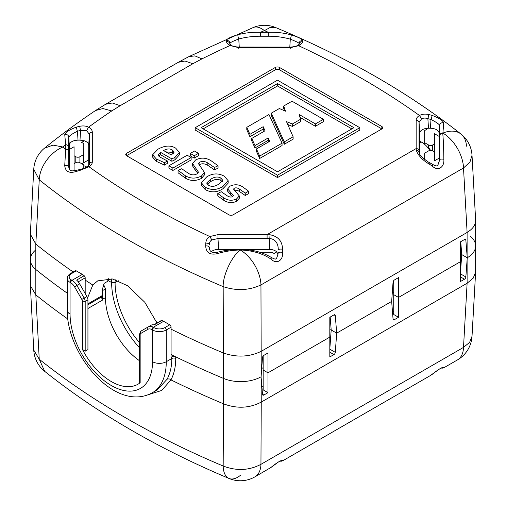 <?xml version="1.0" encoding="UTF-8"?>
<svg xmlns="http://www.w3.org/2000/svg" width="506" height="506" viewBox="0 0 506 506"><rect width="100%" height="100%" fill="white"/><g stroke="black" fill="none" stroke-linecap="round" stroke-linejoin="round"><path stroke-width="0.76" d="M261.248 402.093L261.096 376.787L262.494 357.597A1.942 1.12 120 0 1 263.86 355.357L267.971 352.986L267.971 372.821L329.817 337.116L329.817 317.281L333.928 314.909A1.942 1.12 120 0 1 334.896 314.808A1.942 1.12 120 0 1 335.295 315.567L336.686 333.15L331.19 329.975L336.686 333.15L335.295 352.34L329.817 349.178M470.087 236.068A29.152 16.831 180 0 1 475.64 245.954A29.152 16.831 180 0 1 467.247 257.769L465.855 240.186A1.942 1.12 120 0 0 465.457 239.433A1.942 1.12 120 0 0 464.489 239.528L460.378 241.9L460.378 261.735L398.532 297.446L398.532 277.604L394.421 279.976A1.942 1.12 120 0 0 393.054 282.215L391.663 301.412L336.686 333.15L391.663 301.412L393.054 318.995A1.942 1.12 120 0 0 393.453 319.748A1.942 1.12 120 0 0 394.421 319.653L398.532 317.281L393.725 314.504L393.725 280.602M475.621 220.439L474.976 224.025C473.92 227.03 471.301 229.838 467.114 232.456L261.241 351.316C249.388 357.034 236.814 357.609 223.525 353.043L223.525 353.043A832.857 480.845 180 0 1 171.079 329.172M439.328 160.231L439.84 135.456A2.916 2.378 -0 0 1 442.756 133.204C443.376 140.314 443.743 148.998 443.844 159.263C444.584 167.594 437.709 171.559 432.2 165.987L429.645 164.349C422.567 160.219 418.127 155.538 416.312 150.314L416.153 148.562L267.098 234.62L267.098 238.554L269.862 238.617C275.814 238.977 278.534 244.524 278.205 249.996A2.916 1.037 -178.2 0 1 282.569 249.262L282.601 252.355C283.347 260.685 276.472 264.651 270.957 259.078A2.916 1.132 -57.7 0 0 270.944 257.238A2.916 1.132 -57.7 0 0 270.931 257.231C273.525 258.674 275.005 259.243 275.378 258.952C276.112 259.799 277.016 257.921 278.091 253.316L277.933 254.638M475.627 219.895L472.016 155.291L469.973 162.053L463.509 167.986A29.152 16.831 -120 0 0 442.902 133.116L442.756 132.996A2.916 2.378 180 0 0 439.84 135.254L439.663 125.38C438.961 124.033 436.071 122.066 430.979 119.486L427.88 118.663C425.464 117.841 423.351 117.911 421.555 118.872L419.48 115.488C422.061 114.103 425.11 113.774 428.633 114.514A2.916 0.405 102.9 0 1 427.88 118.663L428.474 128.233L430.429 128.233A8.747 5.047 0 0 1 430.442 128.233C435.736 128.537 438.645 130.219 439.176 133.28L439.663 125.38A2.916 2.796 176.6 0 1 443.724 122.933L442.902 133.116A29.152 19.228 -51.7 0 1 460.991 134.058L460.991 134.058A29.152 19.228 -51.7 0 1 466.437 146.171M439.297 160.636L439.353 159.763A2.916 0.797 2 0 1 440.922 159.131A2.916 0.797 2 0 1 443.844 159.263M428.633 114.514L431.941 115.33A2.916 0.525 106.9 0 1 430.979 119.486L430.442 128.233M421.555 118.872L419.069 122.452L419.069 150.813A2.916 2.378 180 0 0 416.153 148.562L416.153 120.194C416.204 118.379 417.311 116.81 419.48 115.488A800.973 462.433 180 0 0 298.635 45.723L297.218 45.597M270.957 259.078C262.696 253.525 252.545 250.489 240.502 249.977L240.502 249.439L240.148 249.977C231.242 250.261 224.607 251.495 217.276 253.67C209.958 255.22 206.1 252.652 205.689 245.96L205.803 243.165C205.98 240.293 207.315 238.086 209.819 236.536L211.856 239.939C210.104 241.033 209.256 242.665 209.313 244.847A2.916 1.86 179 0 0 205.803 243.165M240.148 249.439C232.26 249.426 224.677 250.362 217.403 252.254A2.916 0.582 75.1 0 0 217.276 253.67M282.601 252.355A2.916 0.797 -178 0 0 279.685 252.222A2.916 0.797 -178 0 0 278.117 252.855L278.053 253.721M209.56 248.851L209.364 247.434A2.916 1.67 178.8 0 0 205.689 245.96M209.402 248.022L209.383 247.75C209.408 251.596 212.084 253.101 217.403 252.254M87.519 166.664L88.974 166.765A800.973 462.433 180 0 0 209.819 236.536L217.972 234.62L270.021 234.771C278.136 236.346 282.316 241.172 282.569 249.262M83.756 162.685L83.787 143.634L81.63 142.388L84.357 140.813L79.986 140.137L80.587 130.415L77.462 131.206C72.364 133.717 69.467 135.69 68.784 137.132L68.614 146.974A2.916 2.378 180 0 0 65.698 144.722L64.743 134.685C65.4 132.287 69.328 129.745 76.532 127.057L79.872 126.279C83.167 125.627 86.077 125.931 88.588 127.177C91.004 128.518 92.237 130.162 92.301 132.098C90.631 132.249 89.657 133.002 89.391 134.356L86.608 130.611L80.587 130.415A2.916 0.386 -102.2 0 1 79.872 126.279M64.73 165.601L65.698 149.257A2.916 2.378 -0 0 1 68.614 151.515L68.81 167.341C69.967 170.389 69.499 171.686 76.684 170.288A2.916 0.614 -105.8 0 0 76.514 171.382C69.328 173.685 65.4 171.762 64.73 165.601A2.916 1.714 -1.2 0 1 68.791 167.037L68.829 167.6M79.973 140.137A8.747 5.047 180 0 1 79.986 140.137L78.019 140.137L77.462 131.206A2.916 0.506 -106.2 0 1 76.532 127.057M78.019 140.137C72.719 140.44 69.809 142.123 69.284 145.178L68.784 137.132A2.916 2.783 -176.9 0 0 64.743 134.685M79.967 169.478C82.718 168.662 82.642 169.118 87.494 166.638L89.391 164.317C89.657 162.964 90.631 162.211 92.301 162.059C92.25 163.881 91.143 165.449 88.974 166.765L79.822 170.433A2.916 0.474 -102 0 1 79.967 169.478L76.684 170.288M79.822 170.433L76.514 171.382M238.585 48.215L238.585 47.64L230.059 45.496C227.814 44.098 226.612 42.814 226.448 41.65L226.334 40.569C226.72 38.873 230.578 36.919 237.909 34.705C245.208 32.915 251.703 32.049 260.451 32.283L260.451 36.223C253.051 36.192 245.815 37.115 238.756 39C233.506 40.986 230.578 42.371 229.971 43.155L230.034 44.199M260.451 36.223L268.313 36.223L268.313 32.283C277.218 32.042 283.847 32.966 291.184 34.863C298.496 37.172 302.36 39.133 302.771 40.752L302.658 41.783C302.48 42.972 301.14 44.288 298.635 45.723L290.482 47.64L290.482 48.215M299.141 44.338L299.09 43.339C298.483 42.63 295.555 41.233 290.305 39.152A2.916 0.5 -74 0 0 291.184 34.863M237.909 34.705A2.916 0.481 74.6 0 0 238.756 39L239.256 47.045L291.039 47.096M226.334 40.569A2.916 2.796 3.5 0 1 229.971 43.155L229.92 44.199M126.589 153.331L126.589 155.709L228.971 214.822A2.916 1.682 180 0 0 233.095 214.822L381.872 128.929L279.483 69.815A2.916 1.682 0 0 0 275.359 69.815L126.589 155.709A2.916 1.682 180 0 1 125.735 154.52A2.916 1.682 180 0 1 126.589 153.331L275.359 67.437A2.916 1.682 180 0 1 279.483 67.437L381.872 126.551A2.916 1.682 180 0 1 382.726 127.74A2.916 1.682 180 0 1 381.872 128.929L381.872 126.551M434.382 133.66L439.176 136.424L434.382 133.66L434.382 143.97L432.668 144.963A2.916 1.682 180 0 1 428.544 144.963L424.667 142.724L424.667 130.542L426.824 129.296L425.508 128.537L426.824 129.296M213.387 252.519L217.517 252.228M156.278 158.947L152.635 154.773L158.03 149.169C164.728 145.437 170.611 145.095 175.671 148.131L179.383 152.464L174.975 157.391L171.869 158.884L160.547 152.35L158.214 154.918L160.332 157.284L167.378 160.971L164.494 162.723L156.278 158.947L156.278 161.332L152.635 157.151L152.635 154.773M172.382 150.029C169.871 148.422 166.936 148.6 163.583 150.56L171.287 155.007L174.222 152.078L172.382 150.029L172.382 152.414L165.854 151.87M167.378 160.971L167.378 163.356L164.494 165.101L164.494 162.723M164.494 165.101L156.278 161.332M179.383 152.464L179.383 154.842L174.975 159.769L171.869 161.269L160.547 154.728L160.547 152.35M160.547 154.728L158.757 156.101M171.079 327.199L166.272 329.975A1.942 1.12 -120 0 0 164.899 327.597L169.706 324.814A1.942 1.12 60 0 1 171.079 327.199L171.079 357.35L171.793 356.939A2.916 1.682 180 0 1 175.734 356.844L175.734 358.431C175.721 366.686 174.127 373.845 170.958 379.892A832.857 480.845 -0 0 0 223.519 403.82L223.513 378.425A29.152 16.831 180 0 0 261.096 376.787A29.152 16.831 180 0 1 223.513 378.425A832.857 480.845 180 0 1 171.079 354.561M87.936 304.783L101.421 296.997A2.916 1.682 -120 0 0 102.029 295.7A53.446 30.86 -120 0 1 104.103 283.373L107.538 281.387A53.446 30.86 60 0 1 108.79 278.471M227.675 188.89L233.462 195.658L232.728 196.511C231.299 197.441 229.363 197.157 226.922 195.645L221.261 191.698L217.789 193.539L223.741 197.897C228.212 200.718 232.564 200.99 236.783 198.725L239.294 195.93L233.525 189.099L234.151 188.346C235.53 187.511 237.263 187.732 239.338 189.023L245.252 193.115L248.648 191.236L242.589 186.809C238.68 184.348 234.518 184.127 230.097 186.132L227.675 188.89L227.675 191.268L232.507 196.625M234.151 190.73C235.53 189.889 237.263 190.117 239.338 191.407L245.252 195.493L248.648 193.621L248.648 191.236M217.789 193.539L217.789 195.917L223.741 200.281C228.219 203.096 232.564 203.368 236.783 201.103L239.294 198.308L239.294 195.93M201.255 182.66L201.255 185.038L205.196 189.573C211.236 192.849 217.163 192.558 222.982 188.706L228.181 183.115L228.181 180.737L224.259 176.189C218.314 172.963 212.457 173.21 206.695 176.923L201.255 182.66L205.196 187.195C211.236 190.465 217.163 190.18 222.982 186.328L228.181 180.737M198.453 153.318L198.453 155.696L194.253 158.119L190.269 155.823L190.269 153.444L194.468 151.016L198.453 153.318L194.253 155.74L190.269 153.444M359.791 127.689L359.791 130.067L277.503 177.581L195.215 130.067L195.215 127.689L277.503 80.182L359.791 127.689L277.503 175.196L195.215 127.689M204.487 172.514L204.487 174.893L201.477 178.359C195.797 181.268 190.395 181.167 185.259 178.061L178.068 172.774L178.068 170.389L185.259 175.683C190.395 178.789 195.797 178.884 201.477 175.98L204.487 172.514L198.542 163.786L199.908 162.167C202.077 160.927 204.709 161.193 207.795 162.97L214.443 167.48L218.054 165.772L211.015 160.693C205.879 157.562 200.73 157.328 195.563 159.997L192.596 163.571L192.596 165.955L195.923 171.104L197.909 173.223M199.092 165.12L199.908 164.551C202.077 163.311 204.709 163.577 207.795 165.348L214.443 169.864L218.054 168.156L218.054 165.772M191.148 157.53L191.148 159.915L172.888 170.459L168.909 168.156L168.909 165.778L187.169 155.234L191.148 157.53L172.888 168.074L168.909 165.778M245.252 195.493L245.252 193.115M172.888 170.459L172.888 168.074M207.163 184.209L210.711 181.622C214.62 179.099 218.016 178.726 220.901 180.509L222.298 181.546M208.554 185.253L206.625 183.052L210.711 179.244C214.62 176.72 218.016 176.347 220.901 178.125L222.83 180.326L218.965 184.007C215.075 186.625 211.603 187.043 208.554 185.253M171.869 161.269L171.869 158.884M174.975 159.769L174.975 157.391M192.596 163.571L198.466 172.166L197.131 173.767C194.519 175.323 191.673 175.221 188.586 173.469L181.717 168.745L178.068 170.389M268.983 114.514L282.057 143.166L259.667 156.088L256.453 148.941L269.622 141.338L268.199 137.948L254.986 145.576L251.748 138.448L265.024 130.788L263.183 126.683L249.907 134.349L246.789 127.329L268.983 114.514M268.819 141.8L268.199 140.333L254.986 147.961L254.986 145.576M268.199 140.333L268.199 137.948M256.453 148.941L256.453 151.319L259.667 158.473L282.057 145.545L282.057 143.166M292.354 124.002L300.526 119.283L299.166 114.508L315.415 123.907L323.378 119.308L292.032 101.213L283.702 106.02L285.517 111.181L279.369 108.518L271.292 113.186L284.277 141.882L293.119 136.778L286.491 121.617L292.354 124.002L292.354 126.386L300.526 121.668L300.526 119.283M284.277 141.882L284.277 144.261L271.292 115.564L271.292 113.186M299.976 117.354L315.415 126.285L315.415 123.907M315.415 126.285L323.378 121.687L323.378 119.308M353.922 127.695L277.503 83.579L201.097 127.689L277.516 171.806L353.922 127.695M277.503 177.581L277.503 175.196M351.86 128.885L277.503 85.957L203.159 128.878M277.503 85.957L277.503 83.579M211.363 251.634C213.14 250.185 215.569 249.433 218.643 249.382A8.747 5.047 0 0 0 218.643 249.382L269.198 249.382C272.494 249.445 275.017 250.287 276.763 251.899L277.933 254.423M276.763 251.899L274.037 253.474L271.88 252.228L259.667 252.228M424.667 159.434L424.667 153.154L428.544 150.914A2.916 1.682 180 0 1 432.668 150.914L434.382 151.901L434.382 160.895L439.176 158.131L439.176 133.287A8.747 5.047 0 0 0 439.176 133.28M439.176 161.547L439.176 158.131M238.035 47.096L239.256 47.045M475.64 220.439L475.64 245.954A29.152 16.831 180 0 1 467.247 257.769L461.75 254.594L467.247 257.769L465.855 276.959L460.384 273.803M419.74 154.393L419.74 133.28C419.942 130.997 421.865 129.416 425.508 128.537L428.474 128.233M393.725 292.285L392.264 293.126L393.725 292.285M263.158 367.666L261.703 368.507L263.158 367.666M434.35 151.882L434.382 143.97M424.667 142.724L424.673 144.355M287.756 124.514L292.354 126.386M284.277 144.261L293.119 139.156L293.119 136.778M283.702 106.02L283.702 108.398L284.53 110.757M254.986 147.961L251.748 140.832L251.748 138.448M264.176 131.275L263.183 129.062L249.907 136.728L246.789 129.713L246.789 127.329M74.072 170.813L74.072 163.678L75.792 162.685A2.916 1.682 180 0 1 79.91 162.685L83.787 164.924L83.787 168.353M79.91 162.685L79.91 156.733L83.787 154.501M79.91 156.733A2.916 1.682 180 0 1 75.792 156.733L74.072 155.747L74.104 163.659M69.284 145.178L69.284 169.099M69.284 149.517L74.072 146.753L69.284 149.517M74.072 155.747L74.072 146.753M73.199 271.969A832.857 480.845 180 0 1 35.818 244.107L30.36 234.189L30.36 259.686A29.152 16.831 180 0 0 35.825 269.502A832.857 480.845 180 0 0 67.222 293.176A832.857 480.845 180 0 1 35.825 269.502A29.152 16.831 180 0 1 30.36 259.686A29.152 16.831 180 0 1 35.705 249.977M30.36 234.189L30.404 233.07M260.957 284.929C249.078 290.469 236.485 291.032 223.171 286.624A830.106 479.258 180 0 1 39.24 179.82L33.757 169.282A29.152 29.152 0 0 1 44.477 148.188L53.054 145.108L62.87 147.006A29.152 19.31 128.7 0 0 39.24 179.82L35.818 244.101L35.825 294.922L30.366 285.7L33.757 350.082L39.24 359.222L44.648 371.309A29.152 29.152 0 0 1 33.757 350.082M157.866 322.499A832.857 480.845 180 0 1 156.152 321.614L156.809 323.106M88.721 165.702L88.721 145.19A8.747 5.047 0 0 0 88.721 145.178C88.607 143.28 87.152 141.819 84.357 140.813L81.63 142.388M460.732 241.697L461.75 254.594L460.378 254.265L461.75 254.594L460.378 273.531M329.817 329.646L331.19 329.975L329.817 329.646M229.92 44.269L231.596 45.401C232.26 46.172 234.588 46.742 238.585 47.102L290.482 47.102C294.391 46.748 296.63 46.236 297.199 45.565L299.141 44.401M419.069 150.813L419.076 152.685M431.941 115.33C439.126 118.094 443.054 120.63 443.724 122.933M299.033 44.269L299.09 43.339A2.916 2.808 -3.8 0 1 302.771 40.752M472.016 155.291A29.152 29.152 0 0 0 460.991 134.058C408.506 92.668 346.711 57.165 275.618 27.539L270.172 27.438L264.41 30.651A29.152 13.782 -112.3 0 0 253.348 27.482L188.947 56.577L194.949 55.894L201.919 58.886A852.755 492.332 180 0 1 230.059 45.496L231.571 45.432M432.2 165.987A2.916 1.132 122.3 0 0 432.181 164.146L429.562 162.628A2.916 1.012 117.9 0 1 429.645 164.349M156.152 321.614L144.836 302.322L127.588 285.745L112.547 278.989L97.715 280.862L92.794 285.036A832.857 480.845 180 0 1 85.185 280.071M467.114 232.456L463.509 167.986L260.951 284.929A29.152 16.831 60 0 0 240.35 250.059A800.973 462.433 180 0 1 240.148 249.977L240.35 250.059C232.033 255.663 222.754 275.403 223.171 286.624L223.513 378.425A832.857 480.845 180 0 1 175.734 356.844M217.972 234.62L217.972 238.554L211.856 239.939M226.448 41.65A2.916 2.72 2.1 0 1 229.907 44.06M299.16 44.13A2.916 2.739 -2.3 0 1 302.658 41.783M173.628 153.305L172.382 152.414M259.667 158.473L259.667 156.088M263.183 129.062L263.183 126.683M249.907 136.728L249.907 134.349M194.253 158.119L194.253 155.74M195.923 171.104L195.923 168.726M214.443 169.864L214.443 167.48M92.794 285.036L87.576 297.907M263.158 355.984L263.158 370.044L267.971 372.821L329.817 337.116L329.817 356.951L333.928 354.579A1.942 1.12 120 0 0 335.295 352.34M465.855 276.959A1.942 1.12 120 0 1 464.489 279.198L460.378 281.576L460.378 261.735L398.532 297.446L393.725 294.663L398.532 297.446L398.532 317.281M267.971 392.656L263.158 389.879L263.158 370.044L267.971 372.821L267.971 392.656L263.86 395.034A1.942 1.12 120 0 1 262.892 395.129A1.942 1.12 120 0 1 262.494 394.37L261.248 378.64M67.791 318.97A832.857 480.845 180 0 1 35.825 294.89L39.24 359.222A830.106 479.258 -0 0 0 223.171 466.02L223.519 403.82C236.833 408.848 249.407 408.279 261.241 402.099L467.108 283.24L473.23 278.123L475.627 272.026L472.016 336.3L469.612 342.372L463.509 347.388L467.114 283.24L467.101 259.787M101.029 297.224A2.916 1.682 60 0 1 102.37 300.185A53.446 30.86 60 0 1 102.364 299.425L102.364 290.779M170.958 379.892L161.718 390.436L148.524 394.642M157.151 389.987L167.163 379.139C170.32 372.916 171.863 366.047 171.793 358.526L166.272 361.714A68.025 39.272 60 0 1 152.179 392.852L157.151 389.987M170.927 379.867C170.193 378.962 168.941 378.716 167.163 379.139M82.339 274.378L76.254 270.862L71.441 273.638A7.773 4.491 -0 0 0 71.441 279.989L72.029 280.324L82.339 274.378A9.715 5.61 60 0 1 84.179 275.726A1.942 1.12 60 0 1 85.185 277.838L85.185 293.474M85.185 351.202L87.936 349.614L87.936 299.881L85.185 301.468L85.185 351.202L82.434 349.425L82.434 301.468A2.916 1.682 -120 0 0 81.833 299.432L74.546 286.807A7.773 4.491 -120 0 0 70.657 282.709L70.068 282.367L70.068 314.106A58.31 33.662 -120 0 0 111.295 385.515A58.31 33.662 -120 0 0 152.527 361.714L152.527 329.975A1.942 1.12 -60 0 1 153.9 327.597A7.773 4.491 -0 0 0 164.899 327.597M84.179 275.726L76.621 280.09A9.715 5.61 60 0 1 79.638 283.866L86.924 296.491A4.858 2.808 60 0 1 87.936 299.881M429.645 375.977L432.2 374.383C437.715 369.665 444.591 365.699 443.844 367.66A2.916 2.909 152.1 0 1 441.479 368.02M271.001 467.449A2.916 0.974 -124.3 0 1 270.957 467.474C276.478 462.756 283.347 458.79 282.601 460.751L280.153 461.13M240.35 475.406A29.152 14.035 112.8 0 1 229.028 478.467L229.028 478.467A29.152 14.035 112.8 0 1 223.171 466.02C236.479 471.124 249.072 470.561 260.951 464.331A29.152 16.831 60 0 1 254.929 476.848L270.957 467.474M280.235 461.111A2.916 2.909 -27.9 0 0 282.601 460.751M30.36 259.686L30.366 285.7M103.18 286.409L104.268 285.846L105.457 288.913L105.457 297.642A53.446 30.86 -120 0 0 139.586 360.784M104.268 285.846L103.452 285.378M105.457 288.913L102.376 290.691M475.64 245.954L475.627 272.026M71.441 273.638A1.942 1.12 -120 0 0 70.467 273.544L75.28 270.767A1.942 1.12 60 0 1 76.254 270.862M153.856 324.814L161.174 320.589A1.942 1.12 60 0 1 161.781 320.532A9.715 5.61 60 0 1 163.621 321.304L153.312 327.255L153.9 327.597M152.527 361.714A9.715 5.61 180 0 0 166.272 361.714L166.272 329.975A9.715 5.61 180 0 1 152.527 329.975L151.939 329.634A7.773 4.491 -120 0 0 148.049 329.248L140.763 333.454A1.942 1.588 -120 0 1 141.161 330.981L151.199 325.187A9.715 5.61 60 0 1 154.222 324.896L161.781 320.532M169.706 324.814L163.621 321.304M140.763 333.454A2.916 1.682 -120 0 0 140.156 334.789L140.156 382.751A53.446 30.86 60 0 1 138.024 384.199A53.446 30.86 60 0 1 82.434 349.425M423.269 143.109L421.555 142.123L423.269 143.109A16.034 9.26 60 0 1 424.673 144.02M428.544 147.657A16.034 9.26 60 0 1 430.581 150.421M434.382 160.022A16.034 9.26 60 0 1 434.496 160.832M139.586 347.85A65.597 37.874 -120 0 1 111.643 282.563L115.077 282.563L118.265 280.729L115.077 282.563L111.643 282.563L107.911 280.413L111.643 282.563A65.597 37.874 60 0 1 111.756 278.838M224.765 250.679L222.52 249.382M229.395 249.382L230.35 249.932M429.929 150.465A18.463 10.658 60 0 0 421.555 142.123L419.74 141.073M139.586 342.745A63.168 36.47 -120 0 1 115.077 282.563A63.168 36.47 60 0 1 115.153 279.641M83.787 165.753A18.463 10.658 60 0 1 86.773 167.037M467.101 255.916L467.101 232.463M261.248 374.769L260.951 284.929M419.094 152.837L419.069 152.47A2.916 2.29 179.7 0 0 416.312 150.314M419.74 133.28L419.069 122.452C418.797 121.098 417.823 120.346 416.153 120.194M270.021 234.771L269.198 249.382M218.643 249.382L217.972 238.554L267.098 238.554M65.698 149.257L65.698 144.722A852.755 492.332 180 0 0 62.87 147.006A800.973 462.433 180 0 0 65.698 149.257M68.614 146.974L68.614 151.515M120.175 105.703L192.868 63.737L184.981 61.017L178.295 62.289L105.596 104.255L112.294 102.984L120.175 105.703L111.775 110.928A852.755 492.332 180 0 0 88.588 127.177L86.608 130.611M92.301 162.059L92.301 132.098M88.721 145.178L89.391 134.356L89.366 164.621M268.313 32.283L260.451 32.283A852.755 492.332 180 0 1 264.41 30.651A800.973 462.433 180 0 1 268.313 32.283M289.811 47.045L290.305 39.152C283.158 37.166 275.827 36.185 268.313 36.223M238.585 47.64L290.482 47.64M192.868 63.737L201.919 58.886M275.359 69.815L275.359 67.437M223.741 200.281L223.741 197.903M236.783 201.103L236.783 198.725M230.755 195.139L230.755 192.754M222.982 188.706L222.982 186.328M210.711 181.622L210.711 179.244M199.908 164.551L199.908 162.167M185.259 178.061L185.259 175.683M201.477 178.359L201.477 175.98M279.483 69.815L279.483 67.437M334.042 314.846L335.295 315.567M330.171 317.079L331.19 329.975L329.817 348.906M464.609 239.464L465.855 240.186M432.668 144.963L432.668 150.914M428.544 144.963L428.544 148.498M75.792 162.685L75.792 156.733M111.775 110.928L102.92 108.55L95.552 110.517C77.544 122.591 60.53 135.146 44.477 148.188M239.338 191.407L239.338 189.023M234.151 190.161L234.151 188.346M207.795 165.348L207.795 162.97M220.901 180.509L220.901 178.125M205.196 189.573L205.196 187.195M102.029 295.7L87.936 303.84M464.489 279.198L460.378 276.826M393.725 313.315L392.656 313.929M393.042 318.856L394.421 319.653M261.912 387.033L263.158 386.312M263.158 388.69L262.089 389.31M102.37 300.185L87.936 308.515M175.734 358.431A2.916 1.682 -0 0 0 171.793 358.526L171.793 356.939M85.185 277.838L78.259 281.836M79.638 283.866L76.893 285.454L84.179 298.078L86.924 296.491M82.434 301.468A1.942 1.12 180 0 0 85.185 301.468A4.858 2.808 60 0 0 84.179 298.078L81.833 299.432M71.441 279.989A1.942 1.12 120 0 0 70.068 282.367A9.715 5.61 180 0 1 67.222 278.401L67.222 310.14A9.715 5.61 -0 0 0 70.068 314.106M261.241 402.099L260.951 464.331L463.509 347.388A29.152 16.831 -120 0 1 457.481 359.905A29.152 29.152 0 0 0 472.009 336.294M333.928 354.579L329.817 352.208M262.481 394.237L263.86 395.034M105.457 297.642L102.364 299.425M392.473 311.652L393.725 310.931M151.939 329.634A1.942 1.12 -60 0 1 153.312 327.255A9.715 5.61 60 0 0 148.454 326.775L148.454 326.775A1.942 1.588 -120 0 0 148.049 329.248M70.657 282.709A1.942 1.12 120 0 1 72.029 280.324A9.715 5.61 60 0 1 76.893 285.454L74.546 286.807M141.161 330.981L139.586 333.998A1.942 1.12 180 0 0 140.156 334.789M421.555 142.123L419.74 143.166M275.618 27.539A29.152 29.152 0 0 0 253.348 27.482M429.562 162.628C428.822 162.521 426.362 160.744 422.187 157.303L420.195 155.07L419.082 152.685M270.944 257.238C264.252 253.259 256.751 250.812 248.433 249.907L240.502 249.439M30.373 233.677L33.757 169.282M105.602 104.255L95.545 110.517M432.181 164.146C434.768 165.582 436.242 166.151 436.615 165.86C437.355 166.708 438.259 164.829 439.328 160.225L439.328 160.225M188.94 56.583L178.295 62.289M441.403 368.039L443.813 367.792L457.481 359.905M441.2 367.887L441.694 367.976L439.878 368.76L429.841 375.869L282.576 460.89M270.976 467.462L270.033 468.082M279.963 460.979L280.457 461.067L278.642 461.851L271.02 467.436M254.929 476.848A29.152 29.152 0 0 1 229.028 478.467C158.214 448.607 96.754 412.883 44.648 371.309M70.467 273.544C70.239 273.335 66.76 276.371 67.222 278.401M67.222 310.14C66.716 354.535 115.096 412.972 152.179 392.852M151.199 325.187L148.454 326.775M139.586 383.181L139.586 333.998M88.721 159.82L81.833 163.799"/></g></svg>
